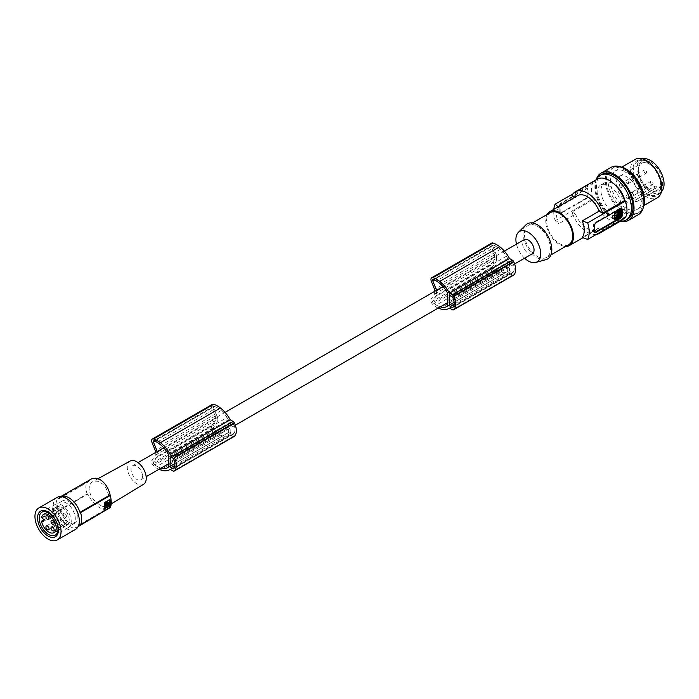 <?xml version="1.0" encoding="UTF-8"?>
<svg xmlns="http://www.w3.org/2000/svg" width="699" height="699" viewBox="0 0 699 699"><rect width="100%" height="100%" fill="white"/><g stroke="black" fill="none" stroke-linecap="round" stroke-linejoin="round"><path stroke-width="0.52" stroke-dasharray="3.5 2.62" d="M524.591 258.202A17.554 10.136 60 0 1 516.465 244.134M532.367 253.711A8.126 4.692 60 0 1 526.111 251.535A8.126 4.692 60 0 1 522.564 243.357A8.126 4.692 60 0 1 524.25 239.643M545.954 259.661A20.306 11.726 60 0 1 537.444 257.975A20.306 11.726 60 0 1 524.634 241.478A20.306 11.726 60 0 1 525.884 224.895M537.444 256.472A18.462 10.66 -120 0 0 546.679 257.381A18.462 10.66 -120 0 0 549.501 242.597A18.462 10.66 -120 0 0 537.444 226.327A18.462 10.66 -120 0 0 528.217 225.41A18.462 10.66 -120 0 0 525.386 240.203A18.462 10.66 -120 0 0 537.444 256.472M550.41 212.601A18.462 10.66 -120 0 0 547.579 227.393A18.462 10.66 -120 0 0 559.637 243.663A18.462 10.66 -120 0 0 568.864 244.571M547.16 214.479A19.563 11.298 -120 0 0 545.797 220.604A19.563 11.298 -120 0 0 565.622 246.45M577.523 195.668A19.563 11.298 -120 0 0 575.478 197.494L558.571 207.262A19.563 11.298 -120 0 0 556.561 214.392A19.563 11.298 -120 0 0 558.571 223.837L555.207 220.692A25.103 14.496 60 0 1 553.695 211.526A25.103 14.496 60 0 1 553.8 209.368M558.134 206.86L558.571 207.262M594.386 232.531A1.844 1.066 -60 0 1 593.949 232.452A1.844 1.066 -60 0 1 593.573 231.605L593.573 224.973A1.844 1.066 -60 0 1 594.875 222.71L620.196 208.092A1.844 1.066 -60 0 1 621.123 208.005A1.844 1.066 -60 0 1 621.359 208.25M620.721 210.338L620.196 210.041L620.196 215.79L620.721 216.096M614.465 219.102L620.196 215.79M617.846 214.89L617.007 215.24L617.549 215.388M617.06 216.061L617.584 216.358M617.444 213.51L616.92 213.212L615.915 217.599M619.559 211.308L619.27 210.871L619.786 211.177L617.942 211.64L618.169 212.435M618.169 216.664L617.645 216.638L617.645 213.719L618.196 214.139M617.645 216.638L618.169 216.935L617.645 216.638M618.169 214.016L617.645 212.138M625.465 217.616L624.609 217.118L602.678 229.779L599.13 227.734L582.223 237.494M609.231 185.934A17.169 9.908 60 0 1 620.45 201.067A17.169 9.908 60 0 1 617.811 214.82A17.169 9.908 60 0 1 609.231 213.973A17.169 9.908 60 0 1 598.021 198.839A17.169 9.908 60 0 1 600.651 185.086A17.169 9.908 60 0 1 609.231 185.934M624.609 217.118A23.993 13.858 60 0 1 623.569 218.717M621.228 220.735A23.993 13.858 60 0 1 609.231 219.547A23.993 13.858 60 0 1 593.862 199.364L592.997 198.874L555.207 220.692M597.234 179.171A23.993 13.858 -120 0 0 593.862 182.788L592.997 182.29A25.103 14.496 -120 0 0 591.485 189.709A25.103 14.496 -120 0 0 592.997 198.874M624.836 200.674A17.169 9.908 60 0 1 621.734 212.557A17.169 9.908 60 0 1 613.145 211.71A17.169 9.908 60 0 1 601.935 196.585A17.169 9.908 60 0 1 604.565 182.823A17.169 9.908 60 0 1 613.145 183.68A17.169 9.908 60 0 1 615.225 185.078M596.352 179.678A25.846 14.924 -120 0 0 594.875 187.14A25.846 14.924 -120 0 0 620.354 221.242M601.795 174.409A25.846 14.924 -120 0 0 596.439 186.24A25.846 14.924 -120 0 0 598.728 197.791A25.846 14.924 -120 0 0 627.632 219.171M620.179 221.338A27.322 15.771 60 0 1 614.718 219.093A27.322 15.771 60 0 1 596.186 179.774M638.292 214.724A27.322 15.771 60 0 1 626.986 214.558A27.322 15.771 60 0 1 624.635 213.37A27.322 15.771 60 0 1 606.784 189.298A27.322 15.771 60 0 1 610.978 167.402M642.905 201.609A25.846 14.924 -120 0 0 638.423 185.183A25.846 14.924 -120 0 0 611.712 168.686A25.846 14.924 -120 0 0 606.365 180.517A25.846 14.924 -120 0 0 617.636 206.52A25.846 14.924 -120 0 0 637.558 213.44A25.846 14.924 -120 0 0 642.905 201.609M619.978 166.729A25.846 14.924 -120 0 0 613.276 167.777A25.846 14.924 -120 0 0 607.929 179.608A25.846 14.924 -120 0 0 619.209 205.611A25.846 14.924 -120 0 0 639.122 212.54A25.846 14.924 -120 0 0 643.386 207.262M610.542 181.12A22.15 12.792 60 0 1 615.129 170.975A22.15 12.792 60 0 1 632.193 176.908A22.15 12.792 60 0 1 641.865 199.198A22.15 12.792 60 0 1 637.278 209.342A22.15 12.792 60 0 1 620.205 203.409A22.15 12.792 60 0 1 610.542 181.12M635.181 159.398A22.15 12.792 -120 0 0 630.594 169.534A22.15 12.792 -120 0 0 630.603 170.338A22.15 12.792 -120 0 0 631.127 174.523A22.15 12.792 -120 0 0 657.331 197.765M633.338 174.418A20.122 11.612 -120 0 0 649.249 195.589A20.122 11.612 -120 0 0 661.298 185.593A20.122 11.612 -120 0 0 660.826 181.784A20.122 11.612 -120 0 0 643.403 160.106A20.122 11.612 -120 0 0 633.338 174.418M660.66 185.943A19.196 11.079 60 0 1 656.684 194.724A19.196 11.079 60 0 1 641.892 189.586A19.196 11.079 60 0 1 633.512 170.268A19.196 11.079 60 0 1 637.488 161.478A19.196 11.079 60 0 1 652.281 166.624A19.196 11.079 60 0 1 660.66 185.943M661.464 191.692A19.196 11.079 60 0 1 660.074 192.767A19.196 11.079 60 0 1 645.282 187.62A19.196 11.079 60 0 1 636.903 168.302A19.196 11.079 60 0 1 640.878 159.521A19.196 11.079 60 0 1 642.503 158.856M650.472 162.124A17.169 9.908 60 0 1 662.617 183.147A17.169 9.908 60 0 1 650.472 190.154L650.472 190.154A17.169 9.908 60 0 1 638.336 169.132A17.169 9.908 60 0 1 650.472 162.124M649.362 164.055A15.596 9 60 0 1 660.389 183.147A15.596 9 60 0 1 658.187 189.516A15.596 9 60 0 1 655.977 190.792A15.596 9 60 0 1 649.362 189.516L650.472 190.154L649.362 189.516A15.596 9 60 0 1 638.336 170.416A15.596 9 60 0 1 641.516 163.313A15.596 9 60 0 1 649.362 164.055M654.806 186.214A2.219 1.276 60 0 0 654.351 187.227A2.219 1.276 60 0 0 654.806 188.774L655.977 190.792L633.713 203.322A15.317 8.842 60 0 1 622.381 197.931A15.317 8.842 60 0 1 616.413 183.304A15.317 8.842 60 0 1 619.532 176.314A15.317 8.842 60 0 1 631.354 180.359A15.317 8.842 60 0 1 638.073 195.807A15.317 8.842 60 0 1 635.933 202.046L634.902 200.263A2.219 1.276 60 0 0 632.691 198.988L654.806 186.214A2.219 1.276 60 0 1 657.025 187.498L658.187 189.516L635.933 202.046M654.806 188.774L632.691 201.548L633.713 203.322M632.691 201.548A2.219 1.276 60 0 1 632.228 200.001A2.219 1.276 60 0 1 632.691 198.988M620.721 187.297A1.844 1.066 60 0 1 619.515 185.672A1.844 1.066 60 0 1 619.795 184.187A1.844 1.066 60 0 1 620.721 184.283A1.844 1.066 60 0 1 621.927 185.908A1.844 1.066 60 0 1 621.638 187.384A1.844 1.066 60 0 1 620.721 187.297M627.248 183.531A1.844 1.066 60 0 1 626.042 181.897A1.844 1.066 60 0 1 626.321 180.421A1.844 1.066 60 0 1 627.248 180.517A1.844 1.066 60 0 1 628.453 182.142A1.844 1.066 60 0 1 628.165 183.619A1.844 1.066 60 0 1 627.248 183.531M627.248 198.595A1.844 1.066 60 0 1 626.042 196.969A1.844 1.066 60 0 1 626.321 195.493A1.844 1.066 60 0 1 627.248 195.58A1.844 1.066 60 0 1 628.453 197.214A1.844 1.066 60 0 1 628.165 198.691A1.844 1.066 60 0 1 627.248 198.595M633.766 194.829A1.844 1.066 60 0 1 632.56 193.204A1.844 1.066 60 0 1 632.848 191.727A1.844 1.066 60 0 1 633.766 191.814A1.844 1.066 60 0 1 634.972 193.44A1.844 1.066 60 0 1 634.692 194.925A1.844 1.066 60 0 1 633.766 194.829M638.729 176.899A1.844 1.066 60 0 1 637.523 175.266A1.844 1.066 60 0 1 637.803 173.789A1.844 1.066 60 0 1 638.729 173.885A1.844 1.066 60 0 1 639.934 175.51A1.844 1.066 60 0 1 639.655 176.987A1.844 1.066 60 0 1 638.729 176.899M645.256 173.125A1.844 1.066 60 0 1 644.05 171.5A1.844 1.066 60 0 1 644.329 170.023A1.844 1.066 60 0 1 645.256 170.11A1.844 1.066 60 0 1 646.461 171.744A1.844 1.066 60 0 1 646.182 173.221A1.844 1.066 60 0 1 645.256 173.125M645.256 188.197A1.844 1.066 60 0 1 644.05 186.572A1.844 1.066 60 0 1 644.329 185.095A1.844 1.066 60 0 1 645.256 185.183A1.844 1.066 60 0 1 646.461 186.808A1.844 1.066 60 0 1 646.182 188.293A1.844 1.066 60 0 1 645.256 188.197M651.783 184.431A1.844 1.066 60 0 1 650.577 182.806A1.844 1.066 60 0 1 650.856 181.329A1.844 1.066 60 0 1 651.783 181.417A1.844 1.066 60 0 1 652.988 183.042A1.844 1.066 60 0 1 652.7 184.519A1.844 1.066 60 0 1 651.783 184.431M596.387 234.41A23.993 13.858 60 0 1 587.309 232.208A23.993 13.858 60 0 1 571.931 212.024L593.862 199.364M571.931 212.024L575.478 214.077L558.571 223.837M593.862 182.788L571.931 195.449M559.113 208.398A25.103 14.496 -120 0 0 559.349 211.841L559.908 212.793L560.913 212.749L586.234 198.132L587.274 195.72A25.103 14.496 -120 0 1 587.046 192.269A25.103 14.496 -120 0 1 587.274 189.088L586.234 188.485L560.913 203.103L559.349 205.218A25.103 14.496 -120 0 0 559.113 208.398M586.784 198.446L561.463 213.064A1.844 1.066 -60 0 1 560.537 213.16A1.844 1.066 -60 0 1 560.161 212.313L560.161 205.681A1.844 1.066 -60 0 1 561.28 203.54A1.844 1.066 -60 0 1 561.463 203.418L586.784 188.8A1.844 1.066 -60 0 1 587.702 188.713A1.844 1.066 -60 0 1 588.086 189.551L588.086 196.183A1.844 1.066 -60 0 1 586.968 198.324A1.844 1.066 -60 0 1 586.784 198.446L586.234 198.132M588.086 189.551L586.784 188.8M575.478 214.077A19.563 11.298 -120 0 0 597.086 229.56A19.563 11.298 -120 0 0 599.13 227.734M602.678 229.779A23.993 13.858 60 0 1 601.638 231.369M592.997 182.29L572.97 193.859M575.478 197.494L574.919 197.17M142.5 476.054A8.126 4.692 60 0 1 140.814 479.767A8.126 4.692 60 0 1 134.558 477.592A8.126 4.692 60 0 1 131.01 469.422A8.126 4.692 60 0 1 132.696 465.7A8.126 4.692 60 0 1 138.952 467.876A8.126 4.692 60 0 1 142.5 476.054M213.702 429.125A15.063 8.703 -120 0 0 217.04 431.685L157.004 466.347A15.063 8.703 -120 0 1 153.658 463.786L213.702 429.125A0.926 0.533 60 0 1 213.335 427.832L217.415 421.812L157.38 456.473A8.126 4.692 60 0 1 157.118 454.35A8.126 4.692 60 0 1 157.511 452.157L157.258 451.528M217.415 421.812A8.126 4.692 60 0 1 217.153 419.688A8.126 4.692 60 0 1 217.546 417.495L213.378 407.194L154.558 441.156M493.005 267.866A15.063 8.703 -120 0 0 496.351 270.426L436.307 305.087A15.063 8.703 -120 0 1 432.969 302.527L493.005 267.866A0.926 0.533 60 0 1 492.646 266.572L496.727 260.552L436.683 295.223A8.126 4.692 60 0 1 436.429 293.091A8.126 4.692 60 0 1 436.823 290.906L436.56 290.268M496.727 260.552A8.126 4.692 60 0 1 496.465 258.429A8.126 4.692 60 0 1 496.858 256.236L492.69 245.934L433.869 279.897M492.69 245.934A0.926 0.533 -120 0 1 492.786 245.061L492.786 245.061A0.926 0.533 -120 0 1 493.031 245.026A13.997 8.082 -120 0 1 496.351 246.31A26.929 15.544 -120 0 1 499.208 248.294A26.929 15.544 -120 0 1 500.467 249.325A20.21 11.673 -120 0 1 506.417 256.253A22.438 12.958 -120 0 1 507.692 258.534L507.692 262.929A8.126 4.692 60 0 1 507.946 265.061A8.126 4.692 60 0 1 507.692 266.887L507.692 271.282L447.648 305.944M447.648 301.549L507.692 266.887M168.337 454.455L228.381 419.793L228.381 424.188A8.126 4.692 60 0 1 228.643 426.32A8.126 4.692 60 0 1 228.381 428.146L168.337 462.808M436.823 290.906L496.858 256.236M436.307 305.087A26.929 15.544 -120 0 0 439.173 306.415A26.929 15.544 -120 0 0 440.379 306.817M432.969 302.527A0.926 0.533 60 0 1 432.602 301.234L492.646 266.572M436.683 295.223L432.602 301.234M434.595 291.404L434.595 293.999L431.178 299.137L491.222 264.475A3.696 2.132 60 0 0 492.708 269.665A17.624 10.179 -120 0 0 498.675 273.571A17.624 10.179 -120 0 0 499.768 273.929A23.626 13.639 -120 0 0 500.003 274.017A23.626 13.639 -120 0 0 508.916 273.798A23.626 13.639 -120 0 0 509.519 273.414L512.507 275.135A1.844 1.066 -120 0 0 513.276 275.292M438.212 308.076A17.624 10.179 -120 0 1 432.664 304.327A3.696 2.132 60 0 1 431.178 299.137M453.389 306.608L513.433 271.946A13.674 7.899 -120 0 1 512.839 272.811A1.11 0.638 -120 0 1 512.734 272.898A1.11 0.638 -120 0 1 512.184 272.837L510.296 271.754A1.11 0.638 -120 0 1 509.519 270.399L509.519 261.531L450.261 295.747L510.296 261.085L512.184 262.169L452.148 296.83M513.433 271.946A9.856 5.688 -120 0 0 513.433 264.502L453.389 299.163M513.433 264.502A13.674 7.899 -120 0 0 512.839 262.955A1.11 0.638 -120 0 0 512.184 262.169M496.351 270.426A26.929 15.544 -120 0 0 499.208 271.754A26.929 15.544 -120 0 0 500.467 272.164A17.676 10.205 -120 0 0 506.81 271.894A17.676 10.205 -120 0 0 507.692 271.282M510.296 261.085A1.11 0.638 -120 0 0 509.746 261.024A1.11 0.638 -120 0 0 509.519 261.531M491.729 243.095A3.696 2.132 -120 0 0 491.336 246.555L494.639 254.794L494.639 259.338L491.222 264.475M494.639 254.794L434.595 289.456M434.595 293.999L494.639 259.338M509.519 273.414L449.483 308.076L508.916 273.798M496.351 246.31L436.307 280.972M500.467 272.164L447.648 302.658M506.417 256.253L446.373 290.915M507.692 258.534L447.648 293.196M447.648 297.599L507.692 262.929M168.337 458.859L228.381 424.188M228.381 419.793A22.438 12.958 -120 0 0 227.105 417.513L167.07 452.174M227.105 417.513A20.21 11.673 -120 0 0 221.155 410.575A26.929 15.544 -120 0 0 219.897 409.544A26.929 15.544 -120 0 0 217.04 407.569L156.995 442.231M217.04 407.569A13.997 8.082 -120 0 0 213.728 406.285A0.926 0.533 -120 0 0 213.475 406.32L213.475 406.32A0.926 0.533 -120 0 0 213.378 407.194M157.004 466.347A26.929 15.544 -120 0 0 159.861 467.675A26.929 15.544 -120 0 0 161.067 468.077M153.658 463.786A0.926 0.533 60 0 1 153.299 462.493L213.335 427.832M157.38 456.473L153.299 462.493M155.292 452.655L155.292 455.259L151.866 460.396L211.911 425.726A3.696 2.132 60 0 0 213.396 430.925A17.624 10.179 -120 0 0 219.364 434.83A17.624 10.179 -120 0 0 220.456 435.189A23.626 13.639 -120 0 0 220.692 435.276A23.626 13.639 -120 0 0 229.604 435.058A23.626 13.639 -120 0 0 230.207 434.673L233.195 436.394A1.844 1.066 -120 0 0 233.973 436.552M158.9 469.326A17.624 10.179 -120 0 1 153.352 465.586A3.696 2.132 60 0 1 151.866 460.396M174.077 467.867L234.121 433.205A13.674 7.899 -120 0 1 233.527 434.07A1.11 0.638 -120 0 1 233.422 434.149A1.11 0.638 -120 0 1 232.872 434.096L230.993 433.013A1.11 0.638 -120 0 1 230.207 431.65L230.207 422.79L170.949 457.006L230.993 422.336L232.872 423.428L172.836 458.09M234.121 433.205A9.856 5.688 -120 0 0 234.121 425.761L174.077 460.423M234.121 425.761A13.674 7.899 -120 0 0 233.527 424.214A1.11 0.638 -120 0 0 232.872 423.428M217.04 431.685A26.929 15.544 -120 0 0 219.905 433.004A26.929 15.544 -120 0 0 221.155 433.424A17.676 10.205 -120 0 0 227.507 433.153A17.676 10.205 -120 0 0 228.381 432.532L228.381 428.146M230.993 422.336A1.11 0.638 -120 0 0 230.434 422.283A1.11 0.638 -120 0 0 230.207 422.79M212.417 404.354A3.696 2.132 -120 0 0 212.033 407.814L215.327 416.054L215.327 420.588L211.911 425.726M230.207 434.673L170.172 469.335M215.327 416.054L155.292 450.715M155.292 455.259L215.327 420.588M157.511 452.157L217.546 417.495M221.155 433.424L168.337 463.918M228.381 432.532L168.337 467.203M130.128 461.06A13.43 7.75 -120 0 0 127.961 471.79A13.43 7.75 -120 0 0 136.751 483.699A13.43 7.75 -120 0 0 143.548 484.32M100.21 505.534L104.911 507.046L107.978 505.578L109.332 501.227L108.651 494.918L106.178 488.601L102.954 484.267L98.48 481.331L93.981 481.095L91.351 482.59L89.734 484.957L89.061 488.549L89.446 491.624L91.071 495.844L93.483 499.54L100.21 505.534M110.564 507.369A73.832 42.63 0 0 0 110.119 506.967L109.577 507.937M78.131 526.565A17.353 10.013 60 0 1 77.563 526.95A17.353 10.013 60 0 1 68.886 526.085A17.353 10.013 60 0 1 57.781 511.537L87.917 494.141C90.87 500.301 94.968 504.914 100.21 508.007L104.649 509.754L108.162 509.283M87.917 494.141A73.832 42.63 0 0 0 87.209 493.887L57.204 511.205L57.781 511.537M60.822 496.587A17.353 10.013 -120 0 0 60.21 496.893A17.353 10.013 -120 0 0 57.781 499.479L87.917 482.083A73.832 42.63 0 0 0 87.209 481.829C85.374 485.202 85.374 489.213 87.209 493.887M87.917 482.083L90.809 479.226M104.518 502.432L103.941 502.992L104.221 508.872M104.317 502.319L109.498 499.558M106.397 505.08L106.842 504.285M106.711 503.996L106.047 505.08M107.716 504.058L107.139 503.691L108.196 502.922L107.821 501.882M107.139 503.691L104.859 505.194L105.383 505.491M108.642 503.498L107.698 504.049M104.859 507.893L108.764 505.639L108.764 503.429M105.619 505.36L105.173 505.508M106.589 505.394L107.27 504.329M87.209 481.829L57.204 499.147L57.781 499.479M79.983 524.364L110.119 506.967M57.204 499.147A18.087 10.441 -120 0 0 57.204 511.205M68.886 522.319A12.739 7.357 -120 0 0 75.256 522.948A12.739 7.357 -120 0 0 77.205 512.743A12.739 7.357 -120 0 0 68.886 501.524A12.739 7.357 -120 0 0 62.517 500.895A12.739 7.357 -120 0 0 60.568 511.1A12.739 7.357 -120 0 0 68.886 522.319M66.274 523.831A12.739 7.357 -120 0 0 72.644 524.46A12.739 7.357 -120 0 0 74.592 514.254A12.739 7.357 -120 0 0 66.274 503.027A12.739 7.357 -120 0 0 59.904 502.398A12.739 7.357 -120 0 0 57.956 512.603A12.739 7.357 -120 0 0 66.274 523.831M57.047 497.443A18.462 10.66 -120 0 0 53.22 505.893A18.462 10.66 -120 0 0 61.276 524.468A18.462 10.66 -120 0 0 75.501 529.414M68.485 527.5A13.29 7.672 -120 0 0 68.485 512.157A13.29 7.672 -120 0 0 55.195 504.477L55.195 504.477A13.29 7.672 -120 0 0 55.195 519.829A13.29 7.672 -120 0 0 68.485 527.5L55.247 535.137M43.434 520.135L56.488 512.603L56.488 513.206A1.844 1.066 -120 0 1 56.103 514.045A1.844 1.066 -120 0 1 55.177 513.957L54.592 513.616A10.485 6.055 60 0 0 61.835 524.547A10.485 6.055 60 0 0 67.078 525.071A10.485 6.055 60 0 0 68.685 516.666A10.485 6.055 60 0 0 61.835 507.43A10.485 6.055 60 0 0 56.593 506.915A10.485 6.055 60 0 0 54.592 509.999L55.177 510.34L42.132 517.872M56.488 512.603A1.844 1.066 -120 0 0 55.177 510.34M64.841 513.582A2.219 1.276 60 0 1 66.283 515.53A2.219 1.276 60 0 1 65.942 517.304A2.219 1.276 60 0 1 64.841 517.199A2.219 1.276 60 0 1 63.391 515.242A2.219 1.276 60 0 1 63.731 513.468A2.219 1.276 60 0 1 64.841 513.582M64.841 520.056A2.219 1.276 60 0 1 66.283 522.013A2.219 1.276 60 0 1 65.942 523.787A2.219 1.276 60 0 1 64.841 523.673A2.219 1.276 60 0 1 63.391 521.725A2.219 1.276 60 0 1 63.731 519.951A2.219 1.276 60 0 1 64.841 520.056M59.747 508.758A2.219 1.276 60 0 1 61.197 510.707A2.219 1.276 60 0 1 60.857 512.481A2.219 1.276 60 0 1 59.747 512.376A2.219 1.276 60 0 1 58.305 510.419A2.219 1.276 60 0 1 58.637 508.645A2.219 1.276 60 0 1 59.747 508.758M59.747 519.008A2.219 1.276 60 0 1 61.197 520.956A2.219 1.276 60 0 1 60.857 522.73A2.219 1.276 60 0 1 59.747 522.625A2.219 1.276 60 0 1 58.305 520.668A2.219 1.276 60 0 1 58.637 518.894A2.219 1.276 60 0 1 59.747 519.008M43.434 520.056L54.592 513.616M41.538 517.531L54.592 509.999M499.768 273.929L439.732 308.591M220.456 435.189L160.421 469.85M620.738 208.407L620.196 208.092M594.377 225.436L593.573 224.973M594.377 232.068L593.573 231.605M595.417 223.025L594.875 222.71M614.849 219.32L615.373 219.617M619.803 216.454L620.328 216.76M617.645 216.017L618.169 216.314M617.811 215.624L618.335 215.93M617.942 211.64L618.458 211.937M657.025 187.498L634.902 200.263M588.086 196.183L587.274 195.72M561.463 213.064L560.913 212.749M560.161 212.313L559.349 211.841M561.463 203.418L560.913 203.103M560.161 205.681L559.349 205.218M509.519 270.399L454.132 302.37M512.839 262.955L452.803 297.617M432.664 304.327L492.708 269.665M512.507 275.135L452.471 309.797M491.336 246.555L431.3 281.216M512.839 272.811L452.803 307.473M512.184 272.837L453.232 306.87M510.296 271.754L454.14 304.17M493.031 245.026L432.996 279.687M500.467 249.325L440.431 283.986M221.155 410.575L161.12 445.246M213.728 406.285L153.684 440.947M230.207 431.65L174.82 463.629M233.527 424.214L173.492 458.876M153.352 465.586L213.396 430.925M212.033 407.814L151.989 442.476M233.195 436.394L173.16 471.056M233.527 434.07L173.492 468.732M232.872 434.096L173.929 468.129M230.993 433.013L174.829 465.429M108.712 503.219L108.196 502.922M105.925 505.185L105.409 504.879M106.178 504.844L105.663 504.547M107.908 504.031L107.393 503.734M108.432 503.734L107.917 503.429M109.551 503.9L109.044 503.603M55.177 513.957L56.488 513.206M550.908 254.943L546.679 257.381M621.752 208.363L621.123 208.005M594.587 232.811L593.949 232.452M617.654 215.799L617.13 215.502M618.266 214.776L617.741 214.479M617.663 216.375L617.138 216.078M616.151 217.8L615.627 217.494M617.663 213.483L617.138 213.186M619.996 211.15L619.48 210.853M618.248 214.2L617.733 213.903M618.248 217.118L617.733 216.821M618.047 213.973L618.571 214.278M617.811 214.82L621.734 212.557M613.276 167.777L611.712 168.686M615.129 170.975L621.778 167.131M656.684 194.724L660.074 192.767M619.795 184.187L637.803 173.789M626.321 180.421L644.329 170.023M626.321 195.493L644.329 185.095M632.848 191.727L650.856 181.329M560.537 213.16L559.908 212.793M587.702 188.713L587.073 188.346M140.814 479.767L146.161 476.683M168.337 463.883L235.318 425.21M447.648 302.623L514.63 263.951M512.734 272.898L452.699 307.56M509.746 261.024L449.71 295.686M506.81 271.894L446.775 306.555M229.604 435.058L170.207 469.352M233.422 434.149L173.387 468.819M230.434 422.283L170.399 456.945M227.507 433.153L167.463 467.814M111.342 503.848L106.964 506.495M106.702 503.996L107.227 504.302M106.973 503.516L107.48 503.813M105.829 505.587L106.327 505.884M60.21 496.893L60.752 496.587M75.256 522.948L72.644 524.46M55.195 504.477L41.957 512.122M53.674 524.39L65.942 517.304M53.674 530.873L65.942 523.787M48.589 519.567L60.857 512.481M48.589 529.816L60.857 522.73M56.103 514.045L43.05 521.585M637.488 161.478L640.878 159.521M213.475 406.32L153.439 440.982M62.517 500.895L59.904 502.398M638.336 170.416L638.336 169.132M532.446 222.972L528.217 225.41M77.563 526.95L78.096 526.635M132.696 465.7L138.044 462.616M163.723 447.788L225.078 412.366M443.035 286.529L504.39 251.107M98.035 478.684L92.644 481.646M639.122 212.54L637.558 213.44M637.278 209.342L643.928 205.497M621.638 187.384L639.655 176.987M57.93 530.349L67.078 525.071M47.445 512.192L56.593 506.915M597.086 229.56L582.914 237.747M619.532 176.314L641.516 163.313M492.786 245.061L432.751 279.731M634.692 194.925L652.7 184.519M628.165 198.691L646.182 188.293M46.37 525.98L58.637 518.894M600.651 185.086L604.565 182.823M46.37 515.731L58.637 508.645M51.464 520.554L63.731 513.468M51.464 527.029L63.731 519.951M628.165 183.619L646.182 173.221"/><path stroke-width="1.05" d="M516.465 244.134A17.554 10.136 60 0 1 518.309 232.4A17.554 10.136 60 0 1 528.313 232.339A17.554 10.136 60 0 1 540.109 249.01A17.554 10.136 60 0 1 535.67 262.466A17.554 10.136 60 0 1 528.313 261.007A17.554 10.136 60 0 1 524.591 258.202M504.39 251.107L524.25 239.643A8.126 4.692 60 0 1 530.506 241.819A8.126 4.692 60 0 1 534.053 249.989A8.126 4.692 60 0 1 532.367 253.711L514.63 263.951M518.309 232.4L525.884 224.895A20.306 11.726 60 0 1 537.444 224.825A20.306 11.726 60 0 1 551.092 244.1A20.306 11.726 60 0 1 545.954 259.661L535.67 262.466M550.908 254.943L568.864 244.571A18.462 10.66 -120 0 0 571.695 229.788A18.462 10.66 -120 0 0 559.637 213.518A18.462 10.66 -120 0 0 550.41 212.601L532.446 222.972M565.622 246.45A19.563 11.298 -120 0 0 569.414 245.532A19.563 11.298 -120 0 0 573.468 236.577A19.563 11.298 -120 0 0 564.932 216.882A19.563 11.298 -120 0 0 549.851 211.648A19.563 11.298 -120 0 0 547.16 214.479M602.678 213.204A23.993 13.858 -120 0 0 575.303 191.832L597.234 179.171A23.993 13.858 -120 0 1 624.609 200.543L602.678 213.204L599.13 211.15L582.223 220.919L587.676 222.859A25.103 14.496 60 0 1 589.196 232.024A25.103 14.496 60 0 1 587.676 239.434L582.223 237.494A19.563 11.298 -120 0 0 584.233 230.364A19.563 11.298 -120 0 0 582.223 220.919M599.13 211.15A19.563 11.298 -120 0 0 577.523 195.668L549.851 211.648M553.8 209.368A25.103 14.496 60 0 1 555.207 204.108L558.571 207.262M587.676 239.434L625.465 217.616A25.103 14.496 -120 0 0 626.986 210.207A25.103 14.496 -120 0 0 625.465 201.041L587.676 222.859M621.359 208.25A1.844 1.066 -60 0 1 621.498 208.844L621.498 215.475A1.844 1.066 -60 0 1 620.196 217.738L594.875 232.356L595.417 232.671L620.738 218.053L622.311 215.947A25.103 14.496 60 0 0 622.547 212.767A25.103 14.496 60 0 0 622.311 209.316L621.752 208.363L620.738 208.407L595.417 223.025L594.377 225.436A25.103 14.496 60 0 1 594.613 228.888A25.103 14.496 60 0 1 594.377 232.068L595.417 232.671L594.377 232.068M594.875 232.356A1.844 1.066 -60 0 1 594.386 232.531M614.98 213.649L614.98 219.407L614.465 219.102L614.465 213.352L614.98 213.649L620.721 210.338L619.803 209.822L614.465 213.352M615.373 219.617L620.721 216.096L620.721 210.338M617.532 215.537L618.266 214.776L617.532 215.537M617.462 213.501L617.584 216.358L616.824 216L617.741 217.188L617.226 216.253M617.444 213.51L616.151 217.8L617.741 217.188M620.083 211.334L618.169 212.435L618.458 217.101L620.083 215.834L620.083 211.334M617.549 215.388L617.846 214.89M617.06 216.061L617.06 214.348L617.741 214.27M615.915 217.599L617.462 217.677M616.937 217.372L617.226 216.882M618.169 216.664L619.559 215.537L620.083 215.834M619.559 211.308L619.559 215.537M623.569 218.717A23.993 13.858 60 0 1 621.228 220.735L599.305 233.396A23.993 13.858 60 0 1 596.387 234.41M624.609 200.543L625.465 201.041M615.225 185.078A17.169 9.908 60 0 1 624.836 200.674M620.354 221.242A25.846 14.924 -120 0 0 626.068 220.071A25.846 14.924 -120 0 0 631.424 208.241A25.846 14.924 -120 0 0 631.407 207.315A25.846 14.924 -120 0 0 619.768 181.854A25.846 14.924 -120 0 0 600.231 175.318A25.846 14.924 -120 0 0 596.352 179.678M626.068 220.071L627.632 219.171A25.846 14.924 -120 0 0 632.988 207.341A25.846 14.924 -120 0 0 621.708 181.329A25.846 14.924 -120 0 0 601.795 174.409L600.231 175.318M596.186 179.774A27.322 15.771 60 0 1 601.053 173.134A27.322 15.771 60 0 1 614.718 174.488A27.322 15.771 60 0 1 632.56 198.56A27.322 15.771 60 0 1 628.375 220.447A27.322 15.771 60 0 1 624.661 221.653A27.322 15.771 60 0 1 620.179 221.338M601.053 173.134L610.978 167.402A27.322 15.771 60 0 1 624.635 168.756A27.322 15.771 60 0 1 642.477 192.828A27.322 15.771 60 0 1 638.292 214.724L628.375 220.447M643.386 207.262A25.846 14.924 -120 0 0 644.469 200.709A25.846 14.924 -120 0 0 619.978 166.729M643.928 205.497L657.331 197.765A22.15 12.792 -120 0 0 661.918 187.62A22.15 12.792 -120 0 0 661.385 182.631A22.15 12.792 -120 0 0 635.181 159.398L621.778 167.131M642.503 158.856A19.196 11.079 60 0 1 656.641 165.733A19.196 11.079 60 0 1 664.05 183.977A19.196 11.079 60 0 1 661.464 191.692M575.303 191.832A23.993 13.858 -120 0 0 571.931 195.449L574.919 197.17M601.638 231.369A23.993 13.858 60 0 1 599.305 233.396M572.97 193.859L555.207 204.108M436.56 290.268L432.655 280.596A0.926 0.533 -120 0 1 432.751 279.731L432.751 279.731A0.926 0.533 -120 0 1 432.996 279.687A13.997 8.082 -120 0 1 436.307 280.972A26.929 15.544 -120 0 1 439.173 282.955A26.929 15.544 -120 0 1 440.431 283.986A20.21 11.673 -120 0 1 446.373 290.915A22.438 12.958 -120 0 1 447.648 293.196L447.648 297.599A8.126 4.692 60 0 1 447.91 299.722A8.126 4.692 60 0 1 447.648 301.549L447.648 305.944A17.676 10.205 -120 0 1 446.775 306.555A17.676 10.205 -120 0 1 440.431 306.835A26.929 15.544 -120 0 1 440.379 306.817M157.258 451.528L153.343 441.855A0.926 0.533 -120 0 1 153.439 440.982L153.439 440.982A0.926 0.533 -120 0 1 153.684 440.947A13.997 8.082 -120 0 1 156.995 442.231A26.929 15.544 -120 0 1 159.861 444.214A26.929 15.544 -120 0 1 161.12 445.246A20.21 11.673 -120 0 1 167.07 452.174A22.438 12.958 -120 0 1 168.337 454.455L168.337 458.859A8.126 4.692 60 0 1 168.599 460.982A8.126 4.692 60 0 1 168.337 462.808L168.337 467.203A17.676 10.205 -120 0 1 167.463 467.814A17.676 10.205 -120 0 1 161.12 468.085A26.929 15.544 -120 0 1 161.067 468.077M450.261 295.747L452.148 296.83A1.11 0.638 -120 0 1 452.803 297.617A13.674 7.899 -120 0 1 453.389 299.163A9.856 5.688 -120 0 1 453.389 306.608A13.674 7.899 -120 0 1 452.803 307.473A1.11 0.638 -120 0 1 452.699 307.56A1.11 0.638 -120 0 1 452.148 307.499L450.261 306.415A1.11 0.638 -120 0 1 449.474 305.061L449.474 296.193A1.11 0.638 -120 0 1 449.71 295.686A1.11 0.638 -120 0 1 450.261 295.747L449.474 296.193M438.212 308.076A17.624 10.179 -120 0 0 438.631 308.242A17.624 10.179 -120 0 0 439.732 308.591A23.626 13.639 -120 0 0 439.959 308.678A23.626 13.639 -120 0 0 448.872 308.469A23.626 13.639 -120 0 0 449.483 308.076L452.471 309.797A1.844 1.066 -120 0 0 453.398 309.893A1.844 1.066 -120 0 0 453.52 309.788A15.509 8.956 -120 0 0 453.887 309.491A13.325 7.698 -120 0 0 453.677 296.428A15.509 8.956 -120 0 0 453.52 296.14A1.844 1.066 -120 0 0 452.471 294.908L449.474 293.178A23.626 13.639 -120 0 0 439.959 281.601A23.626 13.639 -120 0 0 439.732 281.417A24.229 13.989 -120 0 0 439.688 281.391A24.229 13.989 -120 0 0 432.969 277.686A3.696 2.132 -120 0 0 431.694 277.756A3.696 2.132 -120 0 0 431.3 281.216L434.595 289.456L434.595 291.404M513.276 275.292A1.844 1.066 -120 0 0 513.433 275.231A1.844 1.066 -120 0 0 513.564 275.126A15.509 8.956 -120 0 0 513.922 274.829A13.325 7.698 -120 0 0 513.713 261.767A15.509 8.956 -120 0 0 513.564 261.47A1.844 1.066 -120 0 0 512.507 260.246L509.51 258.516A23.626 13.639 -120 0 0 499.995 246.939A23.626 13.639 -120 0 0 499.768 246.756A24.229 13.989 -120 0 0 499.724 246.73A24.229 13.989 -120 0 0 493.005 243.025A3.696 2.132 -120 0 0 491.729 243.095L431.694 277.756M513.564 275.126L453.52 309.788M499.768 246.756L439.732 281.417M513.922 274.829L453.887 309.491M513.564 261.47L453.52 296.14M513.713 261.767L453.677 296.428M509.51 258.516L449.474 293.178M447.648 302.658L440.431 306.835M170.949 457.006L172.836 458.09A1.11 0.638 -120 0 1 173.492 458.876A13.674 7.899 -120 0 1 174.077 460.423A9.856 5.688 -120 0 1 174.077 467.867A13.674 7.899 -120 0 1 173.492 468.732A1.11 0.638 -120 0 1 173.387 468.819A1.11 0.638 -120 0 1 172.836 468.758L170.949 467.675A1.11 0.638 -120 0 1 170.172 466.32L170.172 457.452A1.11 0.638 -120 0 1 170.399 456.945A1.11 0.638 -120 0 1 170.949 457.006L170.172 457.452M158.9 469.326A17.624 10.179 -120 0 0 159.32 469.492A17.624 10.179 -120 0 0 160.421 469.85A23.626 13.639 -120 0 0 160.648 469.938A23.626 13.639 -120 0 0 169.56 469.728A23.626 13.639 -120 0 0 170.172 469.335L173.16 471.056A1.844 1.066 -120 0 0 174.086 471.152A1.844 1.066 -120 0 0 174.217 471.047A15.509 8.956 -120 0 0 174.575 470.75A13.325 7.698 -120 0 0 174.366 457.688A15.509 8.956 -120 0 0 174.217 457.391A1.844 1.066 -120 0 0 173.16 456.167L170.163 454.437A23.626 13.639 -120 0 0 160.648 442.86A23.626 13.639 -120 0 0 160.421 442.677A24.229 13.989 -120 0 0 160.377 442.65A24.229 13.989 -120 0 0 153.658 438.946A3.696 2.132 -120 0 0 152.382 439.016A3.696 2.132 -120 0 0 151.989 442.476L155.292 450.715L155.292 452.655M233.973 436.552A1.844 1.066 -120 0 0 234.121 436.491A1.844 1.066 -120 0 0 234.252 436.386A15.509 8.956 -120 0 0 234.611 436.089A13.325 7.698 -120 0 0 234.401 423.026A15.509 8.956 -120 0 0 234.252 422.729A1.844 1.066 -120 0 0 233.195 421.506L230.198 419.776A23.626 13.639 -120 0 0 220.692 408.199A23.626 13.639 -120 0 0 220.456 408.015A24.229 13.989 -120 0 0 220.421 407.989A24.229 13.989 -120 0 0 213.693 404.284A3.696 2.132 -120 0 0 212.417 404.354L152.382 439.016M234.252 436.386L174.217 471.047M230.198 419.776L170.163 454.437M234.401 423.026L174.366 457.688M234.611 436.089L174.575 470.75M234.252 422.729L174.217 457.391M220.456 408.015L160.421 442.677M168.337 463.918L161.12 468.085M111.342 503.848L143.548 484.32A13.43 7.75 -120 0 0 145.506 473.529A13.43 7.75 -120 0 0 136.751 461.768A13.43 7.75 -120 0 0 130.128 461.06L98.035 478.684M60.752 496.587L91.621 478.815L95.789 478.195L100.21 479.671C105.121 482.939 108.424 488.024 110.119 494.909A73.832 42.63 0 0 1 110.564 495.311L80.56 512.638A18.087 10.441 60 0 1 80.56 524.687L110.564 507.369L111.386 503.166L110.564 495.311M78.096 526.635L109.577 507.937M109.498 499.558L109.961 499.837L109.498 499.558L104.221 503.149A18.087 10.441 60 0 1 104.221 508.872L109.498 506.172L103.941 508.706M109.306 499.444L109.961 499.837A18.087 10.441 60 0 1 109.961 505.552L109.498 506.172M109.682 499.671L109.306 506.059M107.716 504.058L107.192 503.752L107.908 504.031L105.095 505.333L105.776 503L107.305 501.838L108.607 502.66L107.908 504.031M107.821 501.882L104.859 505.194M106.327 505.884L109.28 503.734L108.642 503.498M105.505 505.429L106.169 505.709L105.086 506.478A18.087 10.441 60 0 1 104.955 507.937L104.579 506.181L105.173 505.508M105.601 505.351L106.589 505.394M106.58 504.128L106.912 505.377L107.227 504.302L106.702 503.996M106.912 505.377L106.091 505.106M105.383 505.491L104.579 505.028M105.191 508.077L109.42 505.351A18.087 10.441 60 0 0 109.551 503.9L109.551 503.9M80.56 512.638L79.983 512.306A17.353 10.013 -120 0 0 68.886 497.758A17.353 10.013 -120 0 0 60.822 496.587M78.131 526.565A17.353 10.013 60 0 0 79.983 524.364L80.56 524.687M57.231 539.96L75.501 529.414A18.462 10.66 -120 0 0 79.328 520.965A18.462 10.66 -120 0 0 71.272 502.389A18.462 10.66 -120 0 0 57.047 497.443L38.777 507.99A18.462 10.66 -120 0 0 34.95 516.439A18.462 10.66 -120 0 0 43.006 535.015A18.462 10.66 -120 0 0 57.231 539.96A18.462 10.66 -120 0 0 61.058 531.511A18.462 10.66 -120 0 0 52.993 512.935A18.462 10.66 -120 0 0 38.777 507.99M55.387 536.762A14.766 8.528 -120 0 0 55.387 519.715A14.766 8.528 -120 0 0 40.621 511.187A14.766 8.528 -120 0 0 40.621 528.243A14.766 8.528 -120 0 0 55.387 536.762M55.247 535.137A13.29 7.672 -120 0 0 55.247 519.794A13.29 7.672 -120 0 0 41.957 512.122L41.957 512.122A13.29 7.672 -120 0 0 41.957 527.465A13.29 7.672 -120 0 0 55.247 535.137L55.247 535.137M42.132 521.489L41.538 521.148A10.485 6.055 60 0 0 48.781 532.088A10.485 6.055 60 0 0 54.024 532.603A10.485 6.055 60 0 0 55.632 524.206A10.485 6.055 60 0 0 48.781 514.962A10.485 6.055 60 0 0 43.539 514.447A10.485 6.055 60 0 0 41.538 517.531L42.132 517.872A1.844 1.066 -120 0 1 43.434 520.135L42.132 521.489A1.844 1.066 -120 0 0 43.05 521.585A1.844 1.066 -120 0 0 43.434 520.738M52.574 520.659A2.219 1.276 60 0 1 54.015 522.616A2.219 1.276 60 0 1 53.674 524.39A2.219 1.276 60 0 1 52.574 524.276A2.219 1.276 60 0 1 51.123 522.328A2.219 1.276 60 0 1 51.464 520.554A2.219 1.276 60 0 1 52.574 520.659M52.574 527.142A2.219 1.276 60 0 1 54.015 529.091A2.219 1.276 60 0 1 53.674 530.873A2.219 1.276 60 0 1 52.574 530.759A2.219 1.276 60 0 1 51.123 528.811A2.219 1.276 60 0 1 51.464 527.029A2.219 1.276 60 0 1 52.574 527.142M47.48 515.836A2.219 1.276 60 0 1 48.93 517.793A2.219 1.276 60 0 1 48.589 519.567A2.219 1.276 60 0 1 47.48 519.453A2.219 1.276 60 0 1 46.029 517.505A2.219 1.276 60 0 1 46.37 515.731A2.219 1.276 60 0 1 47.48 515.836M47.48 526.085A2.219 1.276 60 0 1 48.93 528.042A2.219 1.276 60 0 1 48.589 529.816A2.219 1.276 60 0 1 47.48 529.702A2.219 1.276 60 0 1 46.029 527.754A2.219 1.276 60 0 1 46.37 525.98A2.219 1.276 60 0 1 47.48 526.085M41.538 521.148L43.434 520.056M79.983 512.306L110.119 494.909M622.311 209.316L621.498 208.844M620.738 218.053L620.196 217.738M622.311 215.947L621.498 215.475M614.849 212.688L615.373 212.985M617.06 214.348L617.584 214.654M619.27 216.035L619.786 216.332M433.869 279.897L432.655 280.596M454.132 302.37L449.474 305.061M493.005 243.025L432.969 277.686M512.507 260.246L452.471 294.908M453.232 306.87L452.148 307.499M454.14 304.17L450.261 306.415M174.82 463.629L170.172 466.32M213.693 404.284L153.658 438.946M233.195 421.506L173.16 456.167M173.929 468.129L172.836 468.758M174.829 465.429L170.949 467.675M154.558 441.156L153.343 441.855M105.383 505.98L104.859 505.683M105.086 506.478L104.579 506.181M107.908 504.521L107.393 504.224M620.083 209.796L620.607 210.102M614.57 219.346L615.094 219.643M146.161 476.683L168.337 463.883M235.318 425.21L447.648 302.623M513.433 275.231L453.398 309.893M449.518 308.093L448.872 308.469M170.207 469.352L169.56 469.728M234.121 436.491L174.086 471.152M105.191 505.517L104.667 505.211M109.472 503.708L108.957 503.411M138.044 462.616L163.723 447.788M225.078 412.366L443.035 286.529M54.024 532.603L57.93 530.349M43.539 514.447L47.445 512.192M582.914 237.747L569.414 245.532"/></g></svg>
